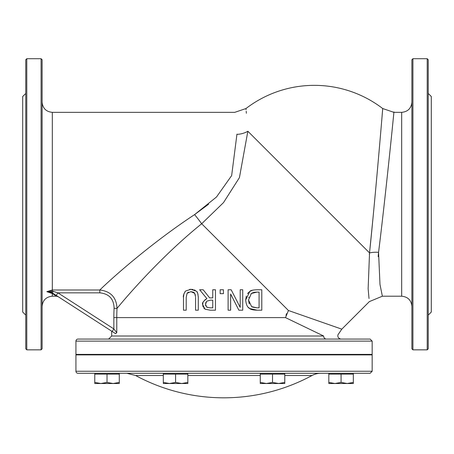 <?xml version="1.0" encoding="UTF-8"?>
<svg xmlns="http://www.w3.org/2000/svg" width="454" height="454" viewBox="0 0 454 454"><rect width="100%" height="100%" fill="white"/><g stroke="black" fill="none" stroke-linecap="round" stroke-linejoin="round"><path stroke-width="0.68" d="M77.975 373.296L370.124 373.296L372.166 371.253L75.932 371.253A2.043 2.043 0 0 0 77.975 373.296M372.166 371.253L372.166 354.909L75.932 354.909L75.932 371.253M75.932 341.119A2.043 2.043 0 0 1 77.975 339.076L370.124 339.076L372.166 341.119L372.166 354.398L75.932 354.398L75.932 341.119L372.166 341.119M175.579 339.076L184.262 339.076M341.073 339.076L349.756 339.076M272.525 339.076L281.208 339.076M53.436 291.411L52.324 291.105A3.065 0.846 -65.4 0 1 51.103 292.172L46.807 291.65L51.779 292.552A3.065 0.846 -57.2 0 0 53.436 291.411L57.891 292.847L99.812 292.847C109.073 293.766 113.835 298.908 114.09 308.26A181.708 181.708 0 0 0 113.846 317.618L113.846 328.917L57.891 292.847L56.234 295.423L115.549 333.662L116.774 332.691L113.846 328.917L112.189 331.494L53.986 293.976A3.065 2.792 -57.2 0 0 52.324 293.573L56.551 296.212L58.208 296.7M99.812 292.847L99.812 289.993L52.324 289.993L52.324 291.105L46.807 291.65L52.324 293.573L52.324 296.212L56.551 296.212M51.779 292.552L56.234 295.423M42.108 102.127C42.716 108.33 46.121 111.735 52.324 112.342L52.324 289.993L46.807 291.65M340.767 339.076L340.767 339.076C338.412 338.355 337.475 336.925 337.963 334.78L341.8 329.161L288.443 310.508L285.498 317.618L323.657 336.011C342.384 334.382 342.384 334.382 323.657 336.011A3.065 2.718 -90 0 0 326.375 339.076M286.616 313.635L286.315 314.389M286.258 314.537L286.009 315.309M114.09 308.26L117.013 308.414C116.485 297.444 110.748 291.303 99.812 289.993C116.139 274.108 155.001 240.614 194.601 214.6L216.49 197.008L231.654 175.584L236.96 134.112M236.988 134.344C234.054 105.186 234.054 105.186 236.988 134.344A18.387 13.966 -4.8 0 0 247.861 131.24L247.867 131.535M194.624 214.583L208.585 204.226M113.846 317.618L116.774 317.618A178.78 178.78 0 0 1 117.013 308.414C130.871 291.406 164.768 253.451 201.689 223.754L223.521 202.586L239.428 177.622L247.861 131.24L369.533 252.906L368.137 288.687L369.011 298.505M195.379 295.06L194.272 292.813M194.034 292.592L193.75 292.382M193.54 292.251L190.896 291.65L194.687 293.324L195.555 296.814M195.561 310.196L195.561 297.444L195.561 310.196L198.279 310.196L195.561 310.196M197.042 292.081L197.348 292.575M197.893 293.971L198.023 294.527M198.256 296.496L198.279 297.228M191.656 289.357L193.092 289.544M194.21 289.868L195.248 290.373M196.202 291.105L190.896 289.334L185.737 290.952M189.607 289.391L190.896 289.334M183.495 297.183L183.938 293.738M184.903 291.82L185.448 291.218C183.637 294.113 182.985 296.184 183.495 297.444L183.495 310.196L183.495 297.444M186.208 310.196L183.495 310.196L186.208 310.196L186.208 297.381L187.088 293.324L186.208 297.381M188.535 292.115L187.502 292.813M242.731 289.766L242.731 310.196L238.872 310.196L230.643 294.016L230.643 310.196L228.112 310.196L228.112 289.766L228.112 310.196L230.643 310.196L230.643 294.016L238.872 310.196L242.731 310.196L242.731 289.766L240.2 289.766L240.2 307.381L240.2 289.766M247.969 293.108L249.848 291.4L245.676 299.963C246.142 304.713 247.521 307.585 249.819 308.572L257.134 310.196C253.06 310.054 250.619 309.509 249.819 308.572L248.434 307.443M261.788 289.766L261.788 310.196L261.788 289.766L257.083 289.766L261.788 289.766M257.083 289.766C252.821 289.93 250.409 290.475 249.848 291.4L252.572 290.197M245.676 299.963L246.323 296.042M247.561 293.653L247.89 293.21M212.75 297.892L212.75 289.766L212.75 297.892L209.635 297.892L203.176 289.766L209.635 297.892M203.091 306.91L202.683 304.645L203.006 302.472M203.199 301.972L205.378 299.43M206.298 298.914L206.922 298.653C203.301 301.121 201.888 303.119 202.683 304.645L204.998 309.117L203.738 307.982M205.14 309.208L210.196 310.196L215.463 310.196L215.463 289.766L212.75 289.766M115.549 333.662L111.684 331.17L115.549 333.662M284.783 375.509L312.029 375.509A18.387 18.387 0 0 1 320.768 373.296M126.865 373.296L135.61 375.509L163.321 375.509M187.837 375.509L260.267 375.509M369.306 254.257L369.38 253.797M341.8 329.161L369.363 301.598L382.364 296.207L379.987 284.488L378.568 252.328L378.154 256.658M384.209 204.272C390.888 144.764 395.423 96.492 393.482 116.547C392.012 131.955 384.561 204.351 378.568 252.328A18.387 9.574 5.8 0 0 369.533 252.906L372.933 218.635M375.589 190.391L377.654 167.6M379.272 149.19L379.709 144.156M382.115 115.725L382.495 111.145M369.533 252.906C375.662 194.164 383.023 105.294 382.711 108.546C383.023 105.294 375.662 194.17 369.533 252.906M247.861 131.24C245.342 101.168 245.342 101.168 247.861 131.24M52.324 112.342L234.775 112.342L245.966 108.546L246.057 109.664M246.187 111.224L246.357 113.262M198.279 310.196L198.279 297.444C197.933 293.409 197.286 291.332 196.327 291.218M187.088 293.324L190.896 291.65M240.2 307.381L231.16 289.766L228.112 289.766M252.52 307.086L257.004 307.84L251.607 306.62L248.508 299.998L251.357 293.471L257.004 292.115L259.069 292.115L259.069 307.84L257.004 307.84L259.069 307.84M257.134 310.196L261.788 310.196M251.607 306.62L251.902 306.785M248.508 299.998L249.24 303.908M251.357 293.471L250.954 293.766M248.815 297.211L248.741 297.535M257.004 292.115L254.592 292.268M254.246 292.325L252.237 292.949M203.176 289.766L199.652 289.766L206.922 298.653M212.75 307.84L210.049 307.84L206.803 307.148L205.514 304.43L206.672 301.218L210.361 300.162L212.75 300.162L212.75 307.84L212.75 300.162L210.361 300.162L206.672 301.218M205.895 302.33L205.514 304.43M205.605 305.326L205.781 305.905M206.536 306.944L207.433 307.471M223.442 289.766L220.167 289.766L220.167 293.67L223.442 293.67L223.442 289.766M25.764 93.445L22.7 96.509L22.7 312.046L25.764 315.11M41.087 349.841L42.108 348.82L42.108 59.735L41.087 58.714L41.087 349.841L26.786 349.841L26.786 58.714L41.087 58.714M26.786 58.714L25.764 59.735L25.764 348.82L26.786 349.841M411.891 59.735L411.891 348.82L412.913 349.841L412.913 58.714L411.891 59.735M427.214 349.841L428.236 348.82L428.236 59.735L427.214 58.714L427.214 349.841L412.913 349.841M428.236 93.445L431.3 96.509L431.3 312.046L428.236 315.11M181.708 383.511L187.837 382.416L187.837 383.511L169.45 383.511L175.579 382.416L181.708 383.511M163.321 383.511L163.321 382.416L169.45 383.511L163.321 383.511M175.579 382.416L175.579 374.113L163.321 374.113L163.321 382.416M175.579 374.113L187.837 374.113L187.837 382.416M113.154 383.511L119.283 382.416L119.283 383.511L100.896 383.511L107.025 382.416L113.154 383.511M94.767 383.511L94.767 382.416L100.896 383.511L94.767 383.511M107.025 382.416L107.025 374.113L94.767 374.113L94.767 382.416M107.025 374.113L119.283 374.113L119.283 382.416M347.202 383.511L353.331 382.416L353.331 383.511L334.944 383.511L341.073 382.416L347.202 383.511M328.815 383.511L328.815 382.416L334.944 383.511L328.815 383.511M341.073 382.416L341.073 374.113L328.815 374.113L328.815 382.416M341.073 374.113L353.331 374.113L353.331 382.416M278.654 383.511L284.783 382.416L284.783 383.511L266.396 383.511L272.525 382.416L278.654 383.511M260.267 383.511L260.267 382.416L266.396 383.511L260.267 383.511M272.525 382.416L272.525 374.113L260.267 374.113L260.267 382.416M272.525 374.113L284.783 374.113L284.783 382.416M116.774 332.691L116.774 317.618L285.498 317.618M323.657 336.011L111.684 336.011L108.62 339.076M288.443 310.508L201.689 223.754A18.387 1.3 51.2 0 0 194.601 214.6M245.966 108.546A112.365 112.365 0 0 1 382.711 108.546L393.902 112.337L401.676 112.342L401.676 296.212C407.879 296.814 411.284 300.219 411.891 306.427M52.324 296.212C46.121 296.814 42.716 300.219 42.108 306.427M111.684 331.17L111.684 336.011M135.61 375.509A185.572 185.572 0 0 0 312.029 375.509M382.364 296.212L401.676 296.212M401.676 112.342C407.879 111.735 411.284 108.33 411.891 102.127M427.214 58.714L412.913 58.714M349.245 354.909L349.245 354.398L349.245 354.909M353.331 374.113L353.331 373.296L353.331 374.113M328.815 374.113L328.815 373.296L328.815 374.113M183.751 354.909L183.751 354.398M167.407 354.909L167.407 354.398M187.837 374.113L187.837 373.296M163.321 374.113L163.321 373.296M115.197 354.909L115.197 354.398M98.853 354.909L98.853 354.398M119.283 374.113L119.283 373.296L119.283 374.113M94.767 374.113L94.767 373.296M332.901 354.909L332.901 354.398M280.697 354.909L280.697 354.398M264.353 354.909L264.353 354.398M284.783 374.113L284.783 373.296M260.267 374.113L260.267 373.296"/></g></svg>
